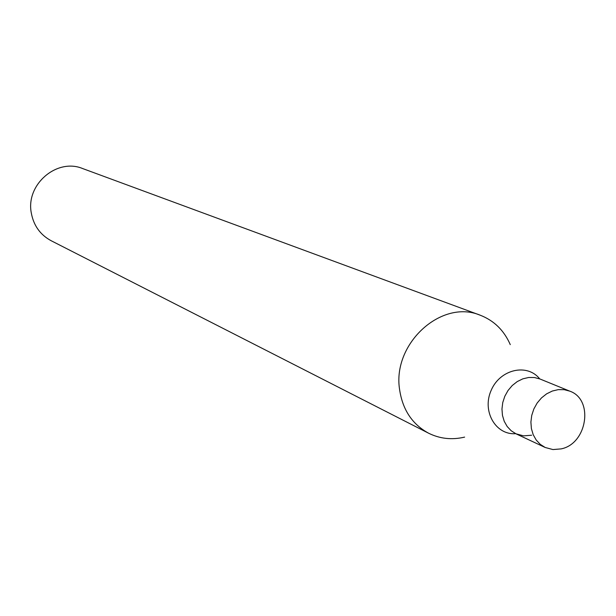 <?xml version="1.0" encoding="UTF-8"?>
<svg xmlns="http://www.w3.org/2000/svg" width="616" height="616" viewBox="0 0 616 616"><rect width="100%" height="100%" fill="white"/><g stroke="black" fill="none" stroke-linecap="round" stroke-linejoin="round"><path stroke-width="0.92" d="M480.234 315.215L82.698 168.568C56.942 157.773 25.741 184.423 31.27 212.82C33.564 225.479 40.186 234.781 51.128 240.71L428.605 433.21C412.181 424.27 402.494 409.609 399.545 389.235C392.377 343.459 441.657 298.783 480.234 315.215C494.04 320.59 504.05 330.392 510.264 344.621M464.618 437.114C451.905 440.101 439.901 438.8 428.605 433.21M531.639 435.219L523.608 435.858L516.008 433.818L511.18 430.753L507.191 426.518L504.235 421.313L502.463 415.384L501.963 409.024L502.756 402.548L504.812 396.265L508.031 390.49L512.25 385.508L517.263 381.566L522.822 378.848L528.651 377.485L534.472 377.539L539.993 379.002L534.472 377.539L528.651 377.485L522.822 378.848L517.263 381.566L512.25 385.508L508.031 390.49L504.812 396.265L502.756 402.548L501.963 409.024L502.463 415.384L504.235 421.313L507.191 426.518L511.18 430.753L516.008 433.818L545.191 447.486L540.27 444.359L536.205 440.024L533.202 434.688L531.4 428.605L530.9 422.075L531.731 415.423L533.849 408.97L537.152 403.033L541.479 397.913L546.608 393.847L552.298 391.045L558.258 389.628L564.202 389.674L569.838 391.168C593.993 399.53 587.24 443.743 561.161 448.887L552.952 449.565L545.191 447.486M515.723 433.679C495.618 435.304 481.743 411.103 491.191 390.298C500.053 369.246 527.242 363.017 539.701 378.886M569.838 391.168L539.993 379.002"/></g></svg>
